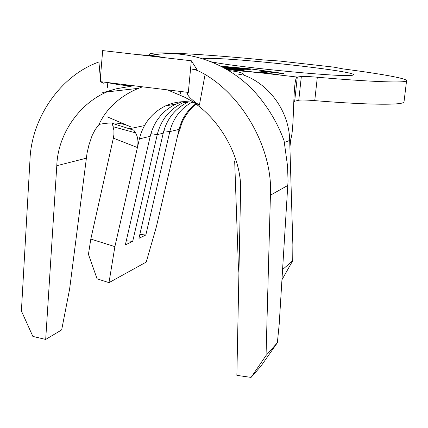 <?xml version="1.0" encoding="UTF-8"?>
<svg xmlns="http://www.w3.org/2000/svg" width="428" height="428" viewBox="0 0 428 428"><rect width="100%" height="100%" fill="white"/><g stroke="black" fill="none" stroke-linecap="round" stroke-linejoin="round"><path stroke-width="0.64" d="M284.208 142.54L289.697 140.421C289.13 111.446 269.351 83.904 242.815 74.772L243.719 74.386C242.713 72.739 237.727 71.476 228.766 70.604M202.744 58.77L205.392 58.481C227.172 56.983 353.726 70.716 353.56 74.686L352.506 75.221C345.979 77.698 240.916 67.806 211.362 61.841M406.573 80.753L404.037 101.704L403.069 102.699C398.045 105.224 363.602 104.662 314.746 100.628C306.346 99.965 301.023 99.836 298.765 100.254L294.678 101.227L297.283 77.072L260.54 72.819L277.05 74.365L283.828 73.541L252.279 69.079L220.752 66.115M150.993 55.324L149.543 54.474C146.793 50.862 202.594 53.955 263.423 59.931L279.067 60.979L333.819 67.132L342.898 68.876C379.401 73.611 406.209 78.319 406.595 80.582L405.658 81.267C400.731 82.93 366.293 81.534 317.325 77.222L314.746 100.628M222.309 66.923L224.636 66.741L250.947 69.775L228.616 67.357L226.268 67.544L246.929 70.085L225.476 67.608L223.828 67.742M224.443 68.079L244.11 70.353L224.802 68.282M236.738 70.593L276.071 74.21L282.517 73.429L251.964 69.106L220.891 66.19M264.055 71.439L280.03 73.129L268.912 72L262.781 72.674L257.817 72.097L264.055 71.439L263.937 72.546M193.354 102.463C183.644 100.719 174.378 101.853 165.556 105.877C151.903 112.655 143.182 123.665 139.384 138.897L114.881 246.635L108.99 282.651L146.242 262.064L156.348 226.877L179.091 129.384L169.809 131.605L145.83 234.999L139.833 234.442M188.62 101.816L188.058 102.073C175.127 108.466 166.845 118.834 163.218 133.188L138.934 238.337L145.83 234.999M185.715 101.661L182.43 103.025C169.317 109.514 160.928 120.043 157.258 134.617L132.696 241.36L126.276 240.793M182.349 101.714L175.78 104.148C162.453 110.75 153.93 121.472 150.212 136.302L125.329 244.928L132.696 241.36M191.899 102.212C180.45 108.717 173.089 118.513 169.809 131.605L163.854 130.722M298.765 100.254L301.339 76.494L297.283 77.072C296.395 77.308 295.711 79.046 295.224 82.288C293.084 95.974 293.913 130.941 290.821 138.918L289.906 147.344L292.864 244.698L292.731 260.743L282.608 269.538M195.928 104.261C191.546 107.128 182.494 118.053 180.616 127.223L177.545 136.024M191.332 60.771L197.126 69.818L192.418 69.229C195.254 69.438 199.48 71.182 205.092 74.467C244.554 97.739 273.043 150.902 270.421 195.179L266.045 355.491L251.076 377.4L236.861 375.361L240.557 192.252C242.606 156.568 217.547 113.575 184.832 97.284L199.373 105.181C191.407 99.617 187.448 95.744 187.507 93.566L188.331 92.421L100.061 81.62L102.672 50.6L191.332 60.771L188.331 92.421M205.092 74.467L199.373 105.181M101.816 92.972L116.282 88.805C83.621 96.99 57.78 131.589 56.796 165.706L45.694 339.436L32.87 336.424L21.4 310.969L29.949 160.516C31.11 118.759 59.947 75.783 98.927 61.98L100.65 81.689M238.926 272.877L238.396 266.665L234.667 160.88M238.396 266.665L239.054 266.676M137.42 147.532L113.356 138.142L113.912 134.638L113.939 130.487L112.216 123.296L133.878 130.256L135.537 132.851C137.896 136.757 138.528 141.647 137.42 147.532M108.99 282.651L97.081 278.81L88.441 254.355L90.811 239.07L113.356 138.142M90.811 239.07L114.881 246.635M301.339 76.494C303.58 76.259 308.909 76.5 317.325 77.222M226.294 69.133L236.395 70.561L260.54 72.819M293.795 101.746L294.678 101.227M281.972 279.725L292.731 260.743M45.694 339.436L61.659 329.913L69.62 289.039L87.023 153.267L88.88 145.146L92.057 135.713L95.128 129.711L99.061 124.425C102.795 116.116 108.423 108.68 115.951 102.105C122.761 96.279 130.315 91.678 138.619 88.302L142.572 86.82M99.061 124.425C111.387 121.878 121.83 122.643 130.396 126.709L107.15 116.796M113.249 126.747L135.537 132.851M251.076 377.4L260.957 366.111L277.36 342.758L279.195 324.296L288.044 181.156L287.557 166.128L284.064 140.694C278.708 126.025 271.138 112.409 261.358 99.842C234.817 65.259 190.524 47.968 150.907 55.335M165.492 57.807L151.87 55.442L138.271 54.682M116.282 88.805L133.729 85.739M167.401 89.859L184.832 97.284M266.045 355.491L277.36 342.758M100.061 81.62L103.87 83.305M282.485 73.702L282.517 73.429M226.075 69.004L236.748 70.529M241.563 74.681L238.048 74.087M224.54 67.683L224.636 66.741M263.948 72.45L264.36 72.498M257.592 72.476L225.7 68.79M139.384 138.897L150.212 136.302M150.886 133.686L157.258 134.617L163.218 133.188M195.548 103.988C187.143 110.419 181.659 118.882 179.091 129.384M289.697 140.421L289.906 147.344M129.374 128.748L144.477 125.586M270.421 195.179L287.851 185.436M56.796 165.706L86.253 158.221M165.556 105.877L175.78 104.148M182.43 103.025L188.058 102.073M107.572 91.859L138.619 88.302M131.781 85.894C125.067 85.691 116.801 84.546 106.984 82.465M179.803 94.727L181.13 91.538M107.637 87.382L107.161 82.486"/></g></svg>
